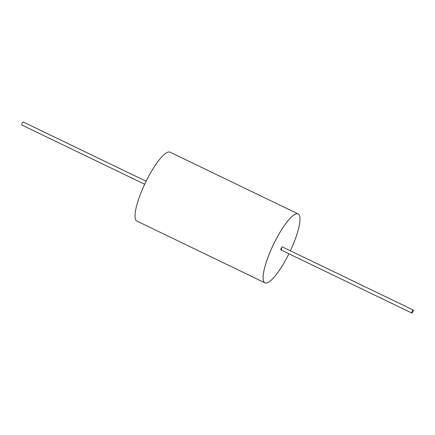 <?xml version="1.0" encoding="UTF-8"?>
<svg xmlns="http://www.w3.org/2000/svg" width="435" height="435" viewBox="0 0 435 435"><rect width="100%" height="100%" fill="white"/><g stroke="black" fill="none" stroke-linecap="round" stroke-linejoin="round"><path stroke-width="0.65" d="M413.25 310.03A1.664 0.391 115.7 0 0 412.255 311.194A1.664 0.391 115.7 0 0 411.804 313.021A1.664 0.391 115.7 0 0 412.799 311.857A1.664 0.391 115.7 0 0 413.25 310.03L282.277 246.884A1.664 0.391 115.7 0 0 281.282 248.053A1.664 0.391 115.7 0 0 280.831 249.88A1.664 0.391 115.7 0 0 281.809 248.706M411.804 313.021L280.831 249.88A1.664 0.391 115.7 0 0 281.826 248.711M290.352 250.777A38.231 8.972 115.7 0 0 298.154 213.944A38.231 8.972 115.7 0 0 275.311 240.789A38.231 8.972 115.7 0 0 264.953 282.815A38.231 8.972 115.7 0 0 287.796 255.976A38.231 8.972 115.7 0 0 288.905 253.774M264.953 282.815L136.873 221.072A38.231 8.972 -64.3 0 1 147.231 179.041A38.231 8.972 -64.3 0 1 170.08 152.196L298.144 213.938A38.231 8.972 115.7 0 0 298.144 213.938A38.231 8.972 115.7 0 0 275.295 240.778A38.231 8.972 115.7 0 0 264.937 282.81A38.231 8.972 115.7 0 0 264.942 282.815A38.231 8.972 -64.3 0 1 275.295 240.778A38.231 8.972 -64.3 0 1 298.144 213.938L298.154 213.944M146.122 181.243L23.196 121.979A1.664 0.391 115.7 0 0 22.201 123.143A1.664 0.391 115.7 0 0 21.75 124.97L144.676 184.239"/></g></svg>
